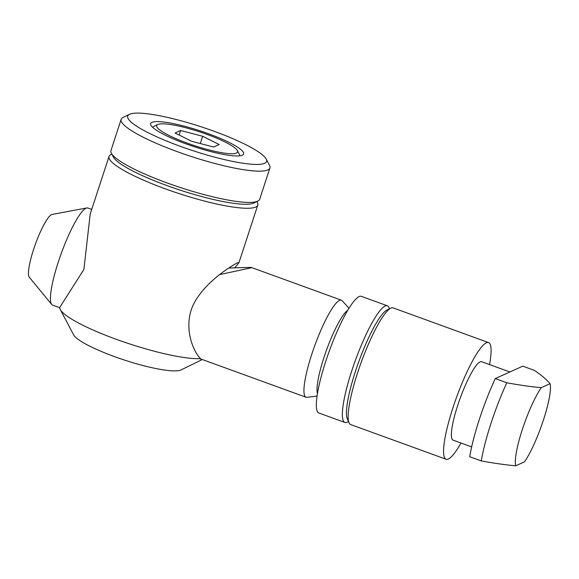 <?xml version="1.0" encoding="UTF-8"?>
<svg xmlns="http://www.w3.org/2000/svg" width="579" height="579" viewBox="0 0 579 579"><rect width="100%" height="100%" fill="white"/><g stroke="black" fill="none" stroke-linecap="round" stroke-linejoin="round"><path stroke-width="0.87" d="M256.895 201.55L257.365 202.455A78.252 13.527 -161.9 0 1 257.785 205.082A78.252 13.527 -161.9 0 1 165.42 188.877A78.252 13.527 -161.9 0 1 109.026 156.468A78.252 13.527 -161.9 0 1 110.922 154.586L111.834 154.137M109.026 156.468L90.194 214.085L83.897 269.416L59.753 307.449A78.252 13.527 -161.9 0 0 60.274 309.519A78.252 13.527 -161.9 0 0 116.256 339.301A78.252 13.527 -161.9 0 0 200.551 358.633C193.075 351.677 181.835 325 194.776 301.898C207.333 279.968 232.056 265.754 237.499 262.728L238.946 262.707L234.698 267.925M202.324 359.537L181.01 369.938A57.386 9.923 -161.9 0 1 114.664 356.678A57.386 9.923 -161.9 0 1 73.613 334.836L60.274 309.519M266.166 159.008L269.496 165.333A78.252 13.527 -161.9 0 1 269.915 167.968L259.696 199.227A78.252 13.527 -161.9 0 1 257.807 201.101L253.949 202.99A75.118 12.984 -161.9 0 1 167.099 185.627A75.118 12.984 -161.9 0 1 113.361 157.032L111.356 153.24A78.252 13.527 -161.9 0 1 110.944 150.605L121.156 119.346A78.252 13.527 -161.9 0 1 123.052 117.465L129.479 114.331A73.034 12.622 -161.9 0 1 213.919 131.209A73.034 12.622 -161.9 0 1 266.166 159.008A73.034 12.622 -161.9 0 1 180.351 146.335A73.034 12.622 -161.9 0 1 129.479 114.331M257.807 201.101A78.252 13.527 -161.9 0 1 167.338 183.022A78.252 13.527 -161.9 0 1 111.356 153.24M269.915 167.968A78.252 13.527 -161.9 0 1 177.558 151.763A78.252 13.527 -161.9 0 1 121.156 119.346M208.375 133.706A48.911 8.453 -161.9 0 1 242.442 155.143A48.911 8.453 -161.9 0 1 185.895 143.838A48.911 8.453 -161.9 0 1 150.902 125.223A48.911 8.453 -161.9 0 1 208.375 133.706M239.67 155.831A45.741 7.911 18.1 0 0 239.395 154.412L237.368 150.562A42.571 7.361 -161.9 0 1 187.35 143.179A42.571 7.361 -161.9 0 1 157.698 124.528A42.571 7.361 -161.9 0 1 206.913 134.364A42.571 7.361 -161.9 0 1 237.368 150.562M157.698 124.528L153.79 126.432A45.741 7.911 18.1 0 0 152.733 127.416M213.644 147.03L219.18 144.533L202.672 136.275L180.626 130.514L175.09 133.011L191.598 141.269L213.644 147.03M179.143 135.045L180.626 130.514M200.298 143.541L202.672 136.275M202.281 359.523L201.058 359.631L200.551 358.633M219.731 274.591L250.91 267.882L251.12 267.375L228.741 268.026M461.007 443.022A62.076 11.392 -70 0 1 446.127 459.263A62.076 11.392 -70 0 1 453.075 407.355A62.076 11.392 -70 0 1 488.546 342.58A62.076 11.392 -70 0 1 489.523 364.582M446.127 459.263L350.7 424.573A62.076 11.392 -70 0 1 349.079 422.822A62.076 11.392 -70 0 1 357.641 372.666A62.076 11.392 -70 0 1 390.745 308.187A62.076 11.392 -70 0 1 393.119 307.89L488.546 342.58M471.661 446.901L453.082 440.141A41.731 7.657 -70 0 1 457.75 405.242A41.731 7.657 -70 0 1 481.598 361.701L509.875 371.979M495.255 378.572A73.034 13.397 -70 0 0 479.47 419.001A73.034 13.397 -70 0 0 469.714 456.715L481.279 460.92A73.034 13.397 -70 0 1 491.043 423.206A73.034 13.397 -70 0 1 506.82 382.777L495.255 378.572L522.801 366.152L534.366 370.357C541.618 375.33 546.844 379.781 550.05 383.696A45.907 8.424 -70 0 1 543.435 419.992A45.907 8.424 -70 0 1 524.509 461.839L515.723 465.798A45.907 8.424 -70 0 1 522.338 429.502A45.907 8.424 -70 0 1 541.264 387.662C531.138 386.772 519.66 385.144 506.82 382.777M349.079 422.822L347.335 418.921A58.949 10.813 -70 0 1 355.47 371.284A58.949 10.813 -70 0 1 386.91 310.062L390.745 308.187M348.522 421.577L347.284 422.178A62.076 11.392 -70 0 1 344.918 422.475A62.076 11.392 -70 0 1 351.858 370.56A62.076 11.392 -70 0 1 387.337 305.784A62.076 11.392 -70 0 1 388.958 307.536L389.515 308.788M59.746 307.71L52.559 305.097A51.647 9.474 -70 0 1 51.705 304.467L29.261 277.189A33.575 6.159 -70 0 1 33.568 249.52A33.575 6.159 -70 0 1 52.067 214.447L86.785 207.955A51.647 9.474 -70 0 1 87.849 208.02L91.714 209.424M51.705 304.467A51.647 9.474 -70 0 1 58.334 261.903A51.647 9.474 -70 0 1 86.785 207.955M317.089 396.007L306.993 397.339A51.647 9.474 -70 0 1 306.067 397.252A51.647 9.474 -70 0 1 311.842 354.058A51.647 9.474 -70 0 1 341.357 300.175A51.647 9.474 -70 0 1 342.124 300.704L349.007 308.209M344.918 422.475L318.891 413.015A62.076 11.392 -70 0 1 325.832 361.101A62.076 11.392 -70 0 1 361.31 296.325L387.337 305.784M481.279 460.92C494.271 463.301 505.749 464.93 515.723 465.798M541.264 387.662L550.05 383.696M317.451 393.662A45.698 8.381 -70 0 1 323.994 357.366A45.698 8.381 -70 0 1 347.784 310.235M257.785 205.082L238.946 262.707M341.357 300.175L251.12 267.375M306.067 397.252L200.551 358.893"/></g></svg>
